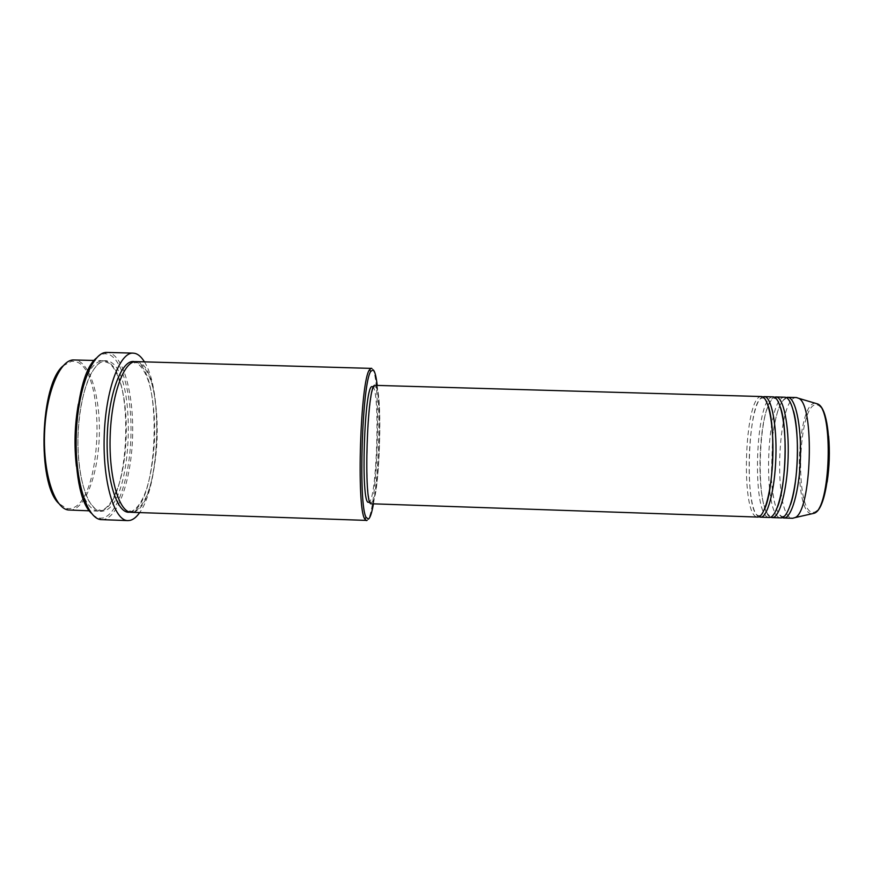 <?xml version="1.0" encoding="UTF-8"?>
<svg xmlns="http://www.w3.org/2000/svg" width="873" height="873" viewBox="0 0 873 873"><rect width="100%" height="100%" fill="white"/><g stroke="black" fill="none" stroke-linecap="round" stroke-linejoin="round"><path stroke-width="0.65" stroke-dasharray="4.37 3.27" d="M761.398 396.538L760.798 396.582C744.385 397.761 740.577 514.001 756.836 516.947L757.578 517.067M773.052 396.877L772.419 396.92C755.265 398.077 751.457 514.372 768.458 517.351L769.233 517.471M784.729 397.215L784.063 397.259C766.167 398.394 762.336 514.743 780.091 517.754L780.899 517.875M63.031 365.929L71.444 361.313L74.5 361.411C107.183 365.831 103.003 505.336 70.113 508.566L66.774 508.523L58.677 503.372M69.502 510.127L71.433 510.007C86.1 507.551 98.289 472.795 99.315 435.507C100.526 398.219 90.421 363.026 75.907 360.069L74.26 359.883M373.437 503.83C378.587 475.589 380.541 413.933 377.201 385.419M371.756 368.406C381.981 372.465 377.507 516.096 367.031 520.417M96.325 358.159C99.206 355.366 102.086 353.903 104.989 353.772L107.521 353.991C122.22 357.504 132.227 395.949 130.917 436.478C129.782 477.007 117.484 515.037 102.61 518.06L99.773 518.169C96.892 517.853 94.109 516.205 91.414 513.248M101.737 519.664L103.931 519.49C119.012 516.358 131.452 477.684 132.609 436.522C133.929 395.36 123.824 356.271 108.929 352.637L107.041 352.397M78.374 404.101C84.354 375.816 92.571 361.357 103.047 360.691L104.574 360.876C135.544 365.46 131.266 507.497 100.079 511.011L98.278 511.142C87.867 509.821 80.578 494.86 76.409 466.258M136.035 361.618L137.443 361.804C165.881 366.322 161.581 508.555 132.914 512.167L131.256 512.298M763.7 396.669C747.102 397.837 743.294 514.088 759.739 517.056M375.15 385.353L375.445 385.43C383.269 387.252 379.7 501.626 371.756 503.688L371.396 503.765M375.401 386.837C383.051 388.507 379.559 500.371 371.8 502.281L371.462 502.357C363.343 506.122 367.26 382.494 375.117 386.772L375.401 386.837M372.313 386.684L372.596 386.75C380.41 388.43 376.929 500.284 368.995 502.182L368.646 502.259M144.427 361.859C163.044 390.58 160.043 485.115 139.647 512.593M796.405 397.553L795.718 397.597C777.068 398.71 773.238 515.125 791.735 518.158L792.575 518.278M786.977 397.346C780.527 399.845 775.759 412.776 772.66 436.107M772.638 436.26L771.317 478.142M771.317 478.295C772.911 501.549 776.806 514.743 782.994 517.853M775.333 397.008C757.993 398.153 754.174 514.47 771.361 517.449M827.135 481.994C823.425 502.75 818.503 512.877 812.359 512.375C794.583 510.083 798.053 405.17 815.917 404.679C822.039 404.799 826.262 415.275 828.608 436.107M815.251 403.239L814.88 403.261C796.634 403.872 793.088 511.272 811.224 513.717L811.748 513.804M107.314 360.953C93.891 357.341 79.214 392.152 78.013 435.616C76.617 479.081 89.199 514.273 102.818 511.109C133.787 507.584 138.065 365.525 107.314 360.953M134.66 361.717L134.693 361.717C163.349 366.245 159.05 508.468 130.175 512.069L129.891 512.124M767.825 404.886C766.156 400.325 764.475 398.033 762.784 398.023L762.315 398.055C747.714 398.11 743.894 513.881 758.484 515.583L759.052 515.681C760.743 515.779 762.566 513.597 764.53 509.145M780.517 407.429C778.552 401.405 776.523 398.383 774.438 398.361L773.947 398.394C772.092 398.765 770.182 401.296 768.196 405.989C758.91 426.526 757 486.992 764.955 508.064C766.603 512.778 768.316 515.419 770.106 515.987L770.706 516.085C772.791 516.194 775.006 513.302 777.352 507.399M771.317 478.371C773.074 501.091 776.544 513.761 781.739 516.38L782.372 516.489C784.958 516.609 787.653 512.713 790.447 504.79M793.426 410.856C791.134 402.791 788.69 398.743 786.104 398.699L785.591 398.732C780.2 400.827 775.89 413.256 772.66 436.031M115.683 493.136C107.914 510.705 100.395 510.836 100.308 510.519L99.751 509.788L99.129 510.509L97.165 509.985C95.626 509.625 92.833 506.58 88.762 500.84C82.029 487.974 77.85 464.96 77.937 439.654C78.439 414.282 83.186 389.882 90.29 375.008C96.499 364.216 100.384 361.902 103.854 361.378L109.081 363.19C112.639 365.645 116.044 371.167 119.285 379.766M133.427 362.011L134.671 362.982L137.443 361.837C146.195 366.213 150.833 378.827 153.124 388.692C156.529 404.581 157.817 422.445 156.987 442.273C154.739 475.85 147.548 506.449 132.914 512.145L129.979 510.847L128.68 511.753M103.047 360.691L94.251 360.451M98.278 511.142L89.483 510.825M375.117 386.772L373.72 386.728M371.462 502.357L370.054 502.302M130.175 512.058C144.929 506.351 152.164 475.72 154.412 442.12C155.241 422.27 153.921 404.406 150.472 388.518C148.159 378.642 143.478 366.114 134.693 361.749M116.087 492.186C128.091 463.967 129.815 409.655 119.623 380.726M99.773 518.169L101.061 519.621M104.989 353.772L106.364 352.408M66.774 508.523L68.039 509.963M71.444 361.313L72.797 359.949M772.638 436.184L771.306 478.229"/><path stroke-width="1.31" d="M757.578 517.067C764.442 517.798 771.808 490.31 772.812 457.234C773.904 424.158 768.295 396.255 761.398 396.538L375.15 385.353C367.107 380.944 363.081 507.66 371.396 503.765L757.578 517.067M759.739 517.056L760.492 517.176C767.432 517.896 774.864 490.408 775.868 457.321C776.97 424.245 771.285 396.342 764.312 396.626L763.7 396.669M760.492 517.176L769.233 517.471C776.413 518.213 784.063 490.713 785.067 457.616C786.169 424.518 780.266 396.604 773.052 396.877L764.312 396.626M771.361 517.449L772.147 517.58C779.403 518.311 787.13 490.822 788.133 457.714C789.236 424.616 783.267 396.68 775.977 396.964L775.333 397.008M772.147 517.58L780.899 517.875C788.395 518.627 796.34 491.128 797.344 458.009C798.446 424.889 792.248 396.942 784.729 397.215L775.977 396.964M782.994 517.853L783.812 517.973C791.385 518.726 799.417 491.226 800.41 458.107C801.512 424.987 795.248 397.029 787.642 397.302L786.977 397.346M377.201 385.419C376.165 376.198 374.801 371.014 373.12 369.846L370.839 371.331C362.077 382.123 358.137 506.165 366.213 517.493L368.471 519.064C370.196 517.875 371.854 512.8 373.437 503.83M76.409 466.258C74.041 445.437 74.696 424.725 78.374 404.101M367.031 520.417L131.256 512.298C119.197 512.549 108.765 477.76 110.162 436.216C111.406 394.672 124.01 360.604 136.035 361.618L371.756 368.406M139.647 512.593C136.548 517.045 133.307 519.653 129.924 520.417L127.873 520.603C114.428 520.919 102.665 482.354 104.214 436.031C105.611 389.696 119.787 351.961 133.187 353.129L134.944 353.358C138.381 354.252 141.535 357.09 144.427 361.859M783.812 517.973L792.575 518.278L794.91 517.645C811.606 512.298 815.022 404.723 798.697 398.328L796.405 397.553L787.642 397.302M58.677 503.372C36.95 483.26 40.082 384.622 63.031 365.929M94.251 360.451L72.797 359.949C59.211 360.986 45.712 394.301 44.523 434.132C43.192 473.963 54.552 508.075 68.039 509.963L89.483 510.825M91.414 513.248C68.018 492.568 71.673 377.311 96.325 358.159M133.187 353.129L106.364 352.408C92.211 352.288 77.621 389.685 76.257 435.136C74.74 480.597 86.929 518.846 101.061 519.621L127.873 520.603M366.42 520.592L364.696 518.835C356.37 507.399 360.385 380.77 369.421 369.89L371.254 368.253M370.054 502.302L368.646 502.259C360.363 506.024 364.281 382.407 372.313 386.684L373.72 386.728M129.891 512.124C117.244 514.819 105.775 479.43 107.237 436.129C108.525 392.806 122.209 358.225 134.66 361.717M811.748 513.804L814.334 513.215C830.561 508.031 833.66 410.19 817.794 403.992L815.251 403.239M828.608 436.107C829.939 451.472 829.448 466.771 827.135 481.994M764.53 509.145C773.762 490.637 775.879 423.94 767.825 404.886M777.352 507.399C786.016 487.374 787.893 427.945 780.517 407.429M790.447 504.79C798.228 483.653 799.843 432.43 793.426 410.856M130.175 512.058L128.68 511.753M134.693 361.749L133.427 362.011M794.91 517.645L814.334 513.215C831.663 507.322 834.719 410.965 817.794 403.992L798.697 398.328M115.683 493.136L116.087 492.186M119.623 380.726L119.285 379.766M370.839 371.331L369.421 369.89M366.213 517.493L364.696 518.835"/></g></svg>
